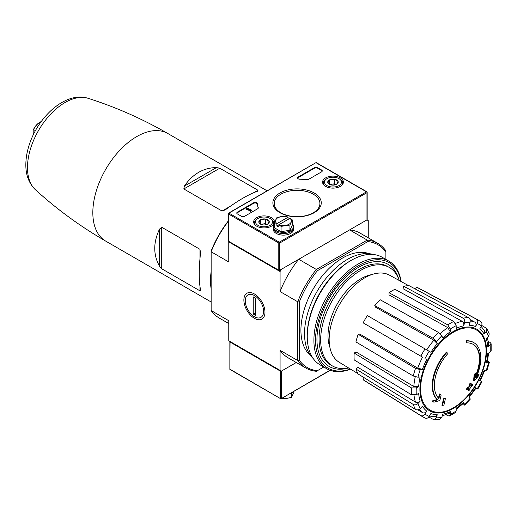 <?xml version="1.0" encoding="UTF-8"?>
<svg xmlns="http://www.w3.org/2000/svg" width="517" height="517" viewBox="0 0 517 517"><rect width="100%" height="100%" fill="white"/><g stroke="black" fill="none" stroke-linecap="round" stroke-linejoin="round"><path stroke-width="0.78" d="M211.143 288.867A62.124 35.867 -60 0 1 211.143 271.599M216.487 167.573C203.446 167.754 192.731 173.938 184.343 186.133L183.826 188.963L219.783 168.199L216.487 167.573L184.343 186.133M183.826 188.963L222.058 211.033L225.347 209.805C238.395 200.305 249.11 194.121 257.492 191.251L258.009 190.275L219.783 168.199M257.492 191.251L258.009 191.038M159.533 229.102C153.168 242.46 153.168 254.836 159.533 266.223L161.724 268.762L161.724 227.241L159.533 229.102L159.533 266.223M161.724 268.762L199.956 290.832L200.538 289.895C198.832 281.196 198.832 268.827 200.538 252.774L199.956 249.31L161.724 227.241M200.615 290.464L200.538 289.895M228.773 323.552L219.234 318.045A71.986 41.56 -60 0 1 211.143 310.536L211.143 251.107A70.848 40.908 -60 0 1 228.255 221.024M211.143 310.536L228.773 320.714L228.773 340.768L281.358 371.128L296.267 362.52L281.358 371.128A0.679 0.394 180 0 1 280.395 371.128L230.059 342.06A0.679 0.394 180 0 1 230.059 341.504L230.059 341.504M473.772 342.609L473.294 342.332A34.006 19.633 -60 0 0 466.069 340.774L466.554 341.052A34.006 19.633 -60 0 1 473.772 342.609A34.006 19.633 -60 0 1 475.957 377.72A122.6 76.684 175.5 0 0 479.026 374.45L478.548 374.172A122.6 76.684 175.5 0 1 476.635 376.253M466.554 341.052A123.931 71.553 60 0 1 466.903 342.887L466.424 342.609A123.931 71.553 60 0 0 466.069 340.774M472.977 344.251A32.196 18.586 -60 0 1 475.459 375.917M466.903 342.887A32.196 18.586 -60 0 1 473.223 344.387A32.196 18.586 -60 0 1 475.33 377.539A122.374 64.224 -124.2 0 0 475.595 373.597L475.11 373.319A121.469 98.87 112.2 0 1 474.011 375.613A122.716 64.405 55.8 0 1 473.585 380.441L474.07 380.719A122.245 76.464 -4.5 0 0 477.915 376.783A118.787 96.685 -67.8 0 0 479.026 374.45M475.595 373.597A121.469 98.87 112.2 0 1 474.496 375.891L474.011 375.613M474.496 375.891A122.716 64.405 55.8 0 1 474.07 380.719M439.864 394.225A122.374 76.542 64.5 0 1 438.92 398.562A32.196 18.586 -60 0 1 447.347 354.177A123.931 71.553 -120 0 0 446.992 352.342L446.514 352.064A34.006 19.633 -60 0 0 437.104 399.602A122.6 64.341 -175.8 0 1 432.134 400.966A118.787 7.613 32.6 0 1 433.395 401.929L433.879 402.207A122.245 64.16 4.2 0 0 439.831 400.481A122.716 76.755 -115.5 0 0 441.098 395.169A121.469 7.781 -147.4 0 0 439.864 394.225L439.385 393.948A122.374 76.542 64.5 0 1 438.481 398.116M437.104 399.602L437.582 399.88A34.006 19.633 -60 0 1 446.992 352.342M437.582 399.88A122.6 64.341 -175.8 0 1 432.613 401.244L432.134 400.966M432.613 401.244A118.787 7.613 32.6 0 1 433.879 402.207M445.389 398.445A122.581 70.771 180 0 1 443.909 399.072L443.431 398.794A123.201 71.133 60 0 1 441.964 405.354L442.442 405.632A120.532 69.588 0 0 0 443.922 405.005A123.473 71.288 -120 0 0 445.389 398.445L444.904 398.168A122.581 70.771 180 0 1 443.431 398.794M443.909 399.072A123.201 71.133 60 0 1 442.442 405.632M468.615 390.749A120.532 69.588 0 0 0 469.694 389.896A123.201 71.133 -120 0 0 470.347 387.304A121.437 70.112 0 0 0 472.46 385.566A122.581 70.771 -120 0 0 472.751 384.254A121.844 70.344 180 0 1 470.638 385.992A123.201 71.133 -120 0 0 471.161 383.336L470.683 383.058A122.581 70.771 180 0 1 469.591 383.911A123.473 71.288 60 0 1 469.068 386.567A121.844 70.344 180 0 1 466.838 388.241A123.931 71.553 60 0 1 466.547 389.553L467.025 389.831A121.437 70.112 0 0 0 469.262 388.157A123.473 71.288 60 0 1 468.615 390.749L468.131 390.471A123.473 71.288 60 0 0 468.589 388.674M471.161 383.336A122.581 70.771 180 0 1 470.076 384.189L469.591 383.911M470.076 384.189A123.473 71.288 60 0 1 469.552 386.845L469.068 386.567M469.552 386.845A121.844 70.344 180 0 1 467.316 388.519L466.838 388.241M467.316 388.519A123.931 71.553 60 0 1 467.025 389.831M472.751 384.254L472.273 383.976A121.844 70.344 180 0 1 470.806 385.197M469.255 397.282L476.092 388.06L475.543 387.75L477.779 389.036L481.973 381.772L479.737 380.48A49.025 28.306 -60 0 0 483.996 370.676L487.059 370.049L489.341 362.378L486.264 363.037L487.13 362.598L488.701 352.956M486.264 363.037A49.025 28.306 -60 0 0 487.757 353.499L490.148 352.116L491.15 350.797L491.15 343.792L490.097 342.448L488.319 341.478M491.15 343.792L490.148 345.266L487.757 346.648L488.759 345.169L487.453 337.582M487.757 346.648A49.025 28.306 -60 0 0 486.264 338.835L488.475 336.502L489.244 333.885L486.807 328.508L481.708 325.419M486.807 328.508L486.206 331.487L483.996 333.82L484.591 330.828L481.185 326.421M483.996 333.82A49.025 28.306 -60 0 0 479.737 328.922L481.43 325.994C482.335 324.081 482.083 322.621 480.668 321.619M415.487 289.1L416.612 287.155L476.474 319.196C477.889 320.204 478.141 321.658 477.236 323.571L475.543 326.498C476.448 324.605 476.202 323.144 474.806 322.136L470.018 319.506M475.543 326.498A49.025 28.306 -60 0 0 469.178 325.264L470.095 322.188C470.515 320.178 469.998 318.672 468.551 317.658L409.186 285.714A53.619 30.955 -60 0 0 403.706 286.25L402.989 288.667L462.172 321.29C463.613 322.311 464.117 323.816 463.697 325.807L464.615 322.731C465.035 320.721 464.518 319.209 463.07 318.201A55.797 32.216 -60 0 1 468.551 317.658M463.697 325.807A49.025 28.306 -60 0 0 456.188 328.418L456.188 325.658L453.719 321.451L394.943 289.3A53.619 30.955 -60 0 0 389.01 292.725L389.01 294.89L447.806 327.642L450.255 331.843L450.255 329.083L447.787 324.876A55.797 32.216 -60 0 1 453.719 321.451M450.255 331.843A49.025 28.306 -60 0 0 442.739 337.905L441.828 335.882L438.435 332.418L380.253 299.789A53.619 30.955 -60 0 0 374.773 305.579L375.491 307.163L433.892 340.238L437.259 343.689L436.348 341.666L432.955 338.202A55.797 32.216 -60 0 1 438.435 332.418M437.259 343.689A49.025 28.306 -60 0 0 430.894 352.284L367.348 315.59A53.619 30.955 -60 0 0 363.154 322.86L420.838 356.161A55.797 32.216 -60 0 1 425.032 348.897M420.838 356.161L422.544 357.15A52.424 30.27 -60 0 0 417.768 368.162L422.447 369.358L420.237 369.577L415.539 368.369L358.191 334.299A53.619 30.955 -60 0 0 355.922 341.937L413.27 376.008A55.797 32.216 -60 0 1 415.539 368.369M413.27 376.008L417.962 377.216L420.172 376.996A49.025 28.306 -60 0 0 418.68 386.529L416.288 387.912L411.409 387.879L354.177 353.053A53.619 30.955 -60 0 0 354.177 359.903L411.409 394.729A55.797 32.216 -60 0 1 411.409 387.879M411.409 394.729L416.288 394.762L418.68 393.379A49.025 28.306 -60 0 0 420.172 401.192L417.962 403.525C416.437 404.889 414.873 405.199 413.27 404.449L355.922 369.015A53.619 30.955 -60 0 0 358.191 374.03L415.539 409.47A55.797 32.216 -60 0 1 413.27 404.449M415.539 409.47C417.141 410.22 418.705 409.91 420.237 408.54L422.447 406.207A49.025 28.306 -60 0 0 426.699 411.105L425.006 414.033C423.804 415.771 422.415 416.282 420.838 415.565L363.154 379.737A53.619 30.955 -60 0 0 364.679 380.796L422.344 416.605A55.797 32.216 -60 0 1 420.838 415.565M425.032 417.982C426.609 418.705 427.998 418.195 429.2 416.456L430.894 413.529A49.025 28.306 -60 0 0 437.259 414.763L436.348 417.846L434.067 419.856L439.941 419.274L441.828 417.303L442.739 414.22A49.025 28.306 -60 0 0 450.255 411.61L450.255 414.369L449.48 415.972L447.787 415.733L446.061 414.679M449.48 415.972L455.542 412.469L456.188 410.944L456.188 408.184A49.025 28.306 -60 0 0 463.697 402.123L464.667 405.115L470.166 399.305L469.178 396.339A49.025 28.306 -60 0 0 475.543 387.75M418.68 386.529L413.82 386.509L356.058 351.974L354.177 353.053M417.768 368.162L359.922 334.124L358.191 334.299M374.773 305.579L432.955 338.202M389.01 292.725L447.787 324.876M403.706 286.25L463.07 318.201M416.612 287.155A53.619 30.955 -60 0 1 418.285 287.943L478.128 319.978A55.797 32.216 -60 0 0 476.474 319.196M489.341 362.378L488.235 361.17M463.07 404.759L464.667 405.115M463.697 402.123L463.749 403.092L456.188 409.27M450.255 411.61L449.473 413.212L442.248 415.881M434.067 419.856L428.839 416.98M437.259 414.763L434.971 416.773L429.446 416.03M364.278 377.791L363.154 379.737M426.699 411.105C425.504 412.837 424.121 413.348 422.544 412.65A52.424 30.27 -60 0 1 419.235 409.309M417.872 409.813L422.544 412.65M420.172 401.192C418.66 402.549 417.103 402.866 415.5 402.129L357.654 367.18L355.922 369.015M298.723 259.282L281.358 269.312L280.078 271.528L280.078 291.582L297.714 301.766A71.986 41.56 -60 0 1 316.359 269.467L298.723 259.282A71.986 41.56 120 0 0 280.078 291.582M323.765 367.005L317.373 370.695A70.848 40.908 -60 0 1 299.317 360.265L299.317 302.012A70.848 40.908 -60 0 1 317.373 270.727L316.359 269.467L367.238 240.088L349.602 229.91L366.967 219.88A0.679 0.394 0 0 0 367.167 219.609L367.167 192.001L366.967 192.673L279.755 243.022L278.792 243.022L228.456 213.96L228.255 213.288L228.255 240.896A0.679 0.394 0 0 0 228.456 241.174L278.792 270.236A0.679 0.394 0 0 0 279.755 270.236L366.967 219.88L368.253 220.623L368.253 237.839M254.429 318.33A14.915 8.608 -120 0 0 264.975 312.236A14.915 8.608 -120 0 0 254.429 293.973A14.915 8.608 -120 0 0 243.882 300.06A14.915 8.608 -120 0 0 254.429 318.33M317.373 370.695L316.359 371.284A71.986 41.56 -60 0 1 305.805 368.026A71.986 41.56 -60 0 1 297.714 360.517L297.714 301.766L299.317 302.012M228.255 221.431A71.986 41.56 -60 0 0 211.143 251.779L228.773 261.964L228.773 241.911L280.078 271.528M280.078 370.385L280.078 350.332A71.986 41.56 120 0 0 288.169 357.848L305.805 368.026M299.317 360.265L297.714 360.517L280.078 350.332M317.373 270.727L367.826 241.601L367.238 240.088A71.986 41.56 -60 0 1 377.791 243.345L360.155 233.161A71.986 41.56 120 0 0 349.602 229.91M310.387 355.289A58.951 34.032 -60 0 1 313.128 289.132A58.951 34.032 -60 0 1 369.054 253.679M385.889 259.405L385.889 252.031A70.848 40.908 -60 0 0 367.826 241.601M377.791 243.345A71.986 41.56 -60 0 1 385.889 250.855L385.889 252.031M228.773 241.911L229.018 241.497M348.645 367.988A56.864 32.829 -60 0 1 332.444 365.946A56.864 32.829 -60 0 1 332.444 300.287A56.864 32.829 -60 0 1 389.307 267.457A56.864 32.829 -60 0 1 399.182 280.466M332.444 365.946L330.841 365.021A56.864 32.829 -60 0 1 330.841 299.362A56.864 32.829 -60 0 1 387.705 266.533L389.307 267.457M357.964 373.636L339.268 362.301A50.304 29.042 -60 0 1 329.271 342.681A50.304 29.042 -60 0 1 349.608 290.47A50.304 29.042 -60 0 1 389.566 275.186L408.734 285.707M230.537 369.552L229.858 369.39L230.059 342.06M230.059 369.274L280.88 398.846L330.001 370.256M330.247 370.34L280.88 398.846L229.858 369.39L229.858 341.782M293.372 391.634A10.088 5.823 180 0 1 290.748 393.146M291.523 392.81L291.523 397.366L293.895 392.261L293.895 391.33M281.765 398.336L282.676 398.736L287.103 398.323L291.523 397.366M282.676 397.806L282.676 398.736M314.174 192.977A24.189 13.965 180 0 1 303.33 216.339A24.189 13.965 180 0 1 273.706 199.239A24.189 13.965 180 0 1 314.174 192.977M321.6 171.844A2.268 1.312 0 0 0 322.265 170.92A2.268 1.312 0 0 0 321.6 169.996L317.593 167.682A2.268 1.312 0 0 0 314.388 167.682L298.264 176.988A2.268 1.312 0 0 0 297.605 177.913A2.268 1.312 0 0 0 299.789 179.218A39.68 22.91 0 0 1 306.542 179.696A2.268 1.312 0 0 0 308.61 179.341L321.6 171.844M256.69 226.168A10.398 6.004 0 0 0 267.968 227.48A10.398 6.004 0 0 0 274.443 221.993A10.398 6.004 0 0 0 264.045 215.912A10.398 6.004 0 0 0 253.647 221.993A10.398 6.004 0 0 0 256.69 226.168M325.626 186.366A10.398 6.004 0 0 0 336.903 187.677A10.398 6.004 0 0 0 343.378 182.191A10.398 6.004 0 0 0 332.98 176.116A10.398 6.004 0 0 0 322.582 182.191A10.398 6.004 0 0 0 325.626 186.366M258.248 207.582A2.268 1.312 0 0 1 258.3 207.847A2.268 1.312 0 0 1 257.634 208.778L244.644 216.274A2.268 1.312 0 0 1 241.439 216.274L237.432 213.96A2.268 1.312 0 0 1 236.767 213.036A2.268 1.312 0 0 1 237.432 212.106L253.55 202.8A2.268 1.312 0 0 1 255.986 202.509A2.268 1.312 0 0 1 257.421 203.679A39.68 22.91 0 0 0 258.248 207.582L258.248 208.118A39.68 22.91 0 0 1 257.421 204.234A2.268 1.312 0 0 0 255.986 203.065A2.268 1.312 0 0 0 253.55 203.355L237.432 212.661A2.268 1.312 0 0 0 236.818 213.314M279.277 242.744L279.277 242.189L228.934 213.127L228.255 213.288L316.145 162.545L228.934 213.127M316.145 162.545L367.167 192.001L366.488 191.839L279.277 242.189M248.373 208.842L247.85 207.944L246.247 208.868L247.333 208.894L250.777 210.884L251.34 210.555L251.062 209.792L250.26 209.333L250.538 210.096L247.895 208.571L248.412 208.267M250.26 209.333L250.28 209.947M246.247 208.868L246.809 209.747L247.333 209.45L250.777 211.44L251.34 210.555M322.214 171.198A2.268 1.312 0 0 0 321.6 170.552L317.593 168.238A2.268 1.312 0 0 0 314.388 168.238L298.264 177.544A2.268 1.312 0 0 0 297.656 178.191M246.809 209.747L246.809 209.191M247.333 209.45L247.333 208.894M250.777 211.44L250.777 210.884M313.218 194.166A22.832 13.183 180 0 1 319.9 203.782A22.832 13.183 180 0 1 297.068 216.675A22.832 13.183 180 0 1 274.243 203.782A22.832 13.183 180 0 1 288.098 191.368A22.832 13.183 180 0 1 313.218 194.166M327.927 182.902L329.277 179.981L334.337 179.199L338.04 181.338L336.683 184.259A5.235 3.024 180 0 1 331.63 185.041A5.235 3.024 180 0 1 329.277 184.259A5.235 3.024 180 0 1 327.927 182.902A5.235 3.024 180 0 1 329.277 179.981A5.235 3.024 180 0 1 334.337 179.199A5.235 3.024 180 0 1 338.04 181.338A5.235 3.024 180 0 1 336.683 184.259M338.99 185.59A8.505 4.911 180 0 1 326.97 185.59A8.505 4.911 180 0 1 326.97 178.649A8.505 4.911 180 0 1 338.99 178.649A8.505 4.911 180 0 1 338.99 185.59M324.204 185.338A9.636 5.564 180 0 1 323.345 183.044A9.636 5.564 180 0 1 326.169 179.108L326.97 178.649M338.99 178.649L339.798 179.108A9.636 5.564 180 0 1 342.616 183.044A9.636 5.564 180 0 1 341.756 185.338M335.791 184.666L334.337 183.826L331.811 184.22A4.537 2.617 180 0 1 335.766 184.679M330.201 184.679A4.537 2.617 180 0 1 331.811 184.22L329.814 184.524M334.337 183.826L334.337 179.199M329.277 184.207L329.277 179.981M258.985 222.704L260.342 219.783L265.402 219.001L269.105 221.134L267.748 224.055A5.235 3.024 180 0 1 262.688 224.837A5.235 3.024 180 0 1 260.342 224.055A5.235 3.024 180 0 1 258.985 222.704A5.235 3.024 180 0 1 260.342 219.783A5.235 3.024 180 0 1 265.402 219.001A5.235 3.024 180 0 1 269.105 221.134A5.235 3.024 180 0 1 267.748 224.055M270.055 225.393A8.505 4.911 180 0 1 258.035 225.393A8.505 4.911 180 0 1 258.035 218.445A8.505 4.911 180 0 1 270.055 218.445A8.505 4.911 180 0 1 270.055 225.393M255.269 225.141A9.636 5.564 180 0 1 254.409 222.846A9.636 5.564 180 0 1 257.233 218.911L258.035 218.445M270.055 218.445L270.856 218.911A9.636 5.564 180 0 1 273.68 222.846A9.636 5.564 180 0 1 272.821 225.141M266.856 224.468L265.402 223.628L262.869 224.016A4.537 2.617 180 0 1 266.83 224.481M261.259 224.481A4.537 2.617 180 0 1 262.869 224.016L260.878 224.326M265.402 223.628L265.402 219.001M260.342 224.01L260.342 219.783M273.357 226.873A10.204 5.887 0 0 0 273.241 227.751A10.204 5.887 0 0 0 276.227 231.913A10.204 5.887 0 0 0 287.349 233.193A10.204 5.887 0 0 0 293.643 227.751A10.204 5.887 0 0 0 293.533 226.873M273.241 227.751L273.241 229.231A10.204 5.887 0 0 0 276.227 233.4A10.204 5.887 0 0 0 287.349 234.673A10.204 5.887 0 0 0 293.643 229.231L293.643 227.751M274.592 222.633L274.592 227.919L281.074 231.655L289.921 230.285L292.292 225.179L292.292 219.893L289.934 218.355A7.936 4.582 180 0 1 291.11 222.181A7.936 4.582 180 0 1 285.5 225.418A7.936 4.582 180 0 1 278.876 224.74L278.792 227.008L276.873 225.897L276.873 223.706L274.592 222.633L276.963 217.521L285.817 216.151L288.092 217.224L288.092 219.421M289.934 218.355L276.873 225.897M293.533 226.549L293.533 227.751A10.088 5.823 180 0 1 287.303 233.135A10.088 5.823 180 0 1 276.311 231.868A10.088 5.823 180 0 1 273.357 227.751L273.357 226.549A10.088 5.823 0 0 0 276.311 230.666A10.088 5.823 0 0 0 287.303 231.926A10.088 5.823 0 0 0 293.533 226.549A10.088 5.823 0 0 0 292.292 223.751M274.592 223.751A10.088 5.823 0 0 0 273.357 226.549M289.921 230.285L289.921 225.005L281.074 226.375L278.792 224.811M281.074 231.655L281.074 226.375M292.292 219.893L289.921 225.005M276.873 223.706L276.95 223.628A7.936 4.582 180 0 1 275.781 219.809A7.936 4.582 180 0 1 281.39 216.571A7.936 4.582 180 0 1 288.008 217.243L288.092 217.224M276.95 223.628L288.008 217.243M350.384 369.041A60.987 35.214 -60 0 1 315.596 337.058A60.987 35.214 -60 0 1 355.87 267.308A60.987 35.214 -60 0 1 400.959 281.442M347.592 368.194A58.951 34.032 -60 0 1 316.947 339.469A58.951 34.032 -60 0 1 358.63 267.276A58.951 34.032 -60 0 1 398.827 279.451M350.571 369.157A62.124 35.867 -60 0 1 326.77 368.744A62.124 35.867 -60 0 1 326.77 297.01A62.124 35.867 -60 0 1 388.894 261.143A62.124 35.867 -60 0 1 401.153 281.552M326.77 368.744L320.12 364.899A62.124 35.867 -60 0 1 307.253 336.464A62.124 35.867 -60 0 1 351.179 260.381A62.124 35.867 -60 0 1 382.237 257.298L388.894 261.143M307.253 336.464L307.253 335.262A60.651 35.014 -60 0 1 350.132 260.982L351.179 260.381M313.25 358.585A60.651 35.014 -60 0 1 317.083 291.42A60.651 35.014 -60 0 1 373.332 254.513M263.599 311.447A12.977 7.49 60 0 1 254.429 316.74A12.977 7.49 60 0 1 245.252 300.855A12.977 7.49 60 0 1 254.429 295.556A12.977 7.49 60 0 1 263.599 311.447M255.631 315.454L253.227 314.065L253.227 296.848L255.631 298.238L255.631 315.454M255.631 312.675L253.227 314.065M35.434 130.659L33.586 129.593A11.335 6.547 -60 0 1 40.003 122.186A11.335 6.547 -60 0 1 41.218 121.592M33.185 135.015L33.185 130.174A10.767 6.217 -60 0 1 39.602 122.419A10.767 6.217 -60 0 1 39.796 122.309M33.185 130.174L33.586 129.593M211.143 301.986L105.694 241.103A62.124 35.867 -60 0 1 105.694 169.369A62.124 35.867 -60 0 1 167.812 133.502C142.349 118.826 115.782 107.097 88.097 98.308A53.167 30.697 -60 0 0 38.491 130.568A53.167 30.697 -60 0 0 35.35 189.661C28.803 183.192 25.637 174.662 25.85 164.057C25.953 157.427 27.22 150.596 29.663 143.564C39.176 115.588 66.124 91.263 88.097 98.308M453.331 407.868A46.284 26.722 -60 0 1 420.605 388.978A46.284 26.722 -60 0 1 453.331 332.289A46.284 26.722 -60 0 1 486.064 351.185A46.284 26.722 -60 0 1 453.331 407.868M486.542 350.778A47.125 27.207 -60 0 1 436.561 412.954A47.125 27.207 -60 0 1 436.561 346.312A47.125 27.207 -60 0 1 486.542 350.778M488.475 362.818A52.398 30.251 -60 0 1 486.206 370.456M490.148 345.266A52.398 30.251 -60 0 1 490.148 352.116M486.206 331.487A52.398 30.251 -60 0 1 488.475 336.502M477.236 323.571A52.398 30.251 -60 0 1 481.43 325.994M464.615 322.731A52.398 30.251 -60 0 1 470.095 322.188M450.255 329.083A52.398 30.251 -60 0 1 456.188 325.658M436.348 341.666A52.398 30.251 -60 0 1 441.828 335.882M425.006 358.572A52.398 30.251 -60 0 1 429.2 351.302M422.447 369.358A49.025 28.306 -60 0 1 426.699 359.548M417.962 377.216A52.398 30.251 -60 0 1 420.237 369.577M416.288 394.762A52.398 30.251 -60 0 1 416.288 387.912M420.237 408.54A52.398 30.251 -60 0 1 417.962 403.525M429.2 416.456A52.398 30.251 -60 0 1 425.006 414.033M441.828 417.303A52.398 30.251 -60 0 1 436.348 417.846M456.188 410.944A52.398 30.251 -60 0 1 450.255 414.369M470.095 398.361A52.398 30.251 -60 0 1 464.615 404.145M481.43 381.462A52.398 30.251 -60 0 1 477.236 388.726M455.548 323.396A52.424 30.27 -60 0 1 462.172 321.29M440.154 333.724A52.424 30.27 -60 0 1 447.806 327.642M426.738 349.886A52.424 30.27 -60 0 1 433.892 340.238M413.82 386.509A52.424 30.27 -60 0 1 415.254 376.848M415.5 402.129A52.424 30.27 -60 0 1 414.014 395.337M470.263 320.934A52.424 30.27 -60 0 1 474.806 322.136M329.846 347.12A46.478 26.832 -60 0 1 337.64 303.285A46.478 26.832 -60 0 1 371.71 274.617M222.058 211.033L230.272 206.289M254.177 192.486L258.009 190.275M199.956 290.832L199.956 286.405M199.956 258.797L199.956 249.31M281.358 398.336L281.358 371.128M280.395 398.336L280.395 371.128M366.488 191.839L316.145 162.771M228.456 213.96L228.456 241.174M278.792 243.022L278.792 270.236M279.755 243.022L279.755 270.236M366.967 192.673L366.967 219.88M257.421 203.679L257.421 204.234M237.432 212.106L237.432 212.661M253.55 202.8L253.55 203.355M321.6 170.552L321.6 169.996M317.593 168.238L317.593 167.682M314.388 168.238L314.388 167.682M298.264 177.544L298.264 176.988M267.134 190.844L167.812 133.502M480.287 380.796L484.849 370.269M422.344 416.605L425.355 418.15M480.978 321.813L478.128 319.978M105.694 241.103C80.251 226.394 56.805 209.243 35.35 189.661M323.345 183.044L323.345 184.382M342.616 183.044L342.616 184.382M254.409 222.846L254.409 224.178M273.68 222.846L273.68 224.178M39.602 122.419L40.003 122.186"/></g></svg>
